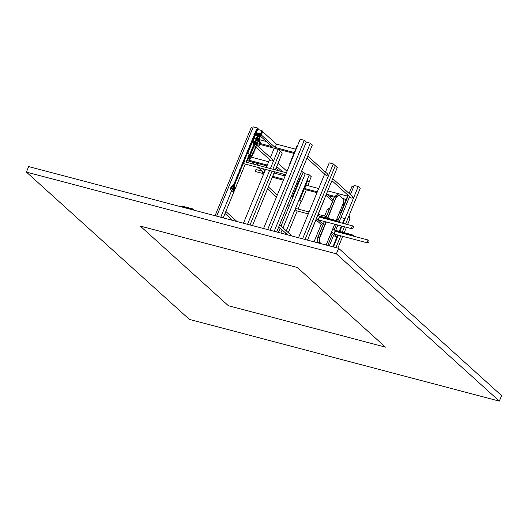 <?xml version="1.0" encoding="UTF-8"?>
<svg xmlns="http://www.w3.org/2000/svg" width="528" height="528" viewBox="0 0 528 528"><rect width="100%" height="100%" fill="white"/><g stroke="black" fill="none" stroke-linecap="round" stroke-linejoin="round"><path stroke-width="0.79" d="M270.402 168.551L278.249 149.431L274.171 148.355L270.402 157.529M243.461 223.225L265.538 169.402M266.323 167.475L269.577 159.555M247.54 224.294L269.617 170.471M256.232 147.497L270.95 160.796A1.03 0.858 -47.9 0 0 272.329 159.271L257.063 145.471M275.339 169.858L282.242 153.034L280.243 151.232L272.87 169.204L280.243 151.232L278.249 149.431M250.008 224.948L272.085 171.125L250.008 224.948M252.82 128.027L251.209 127.604L215.068 215.734M181.645 206.917L182.629 206.501L193.182 209.286L193.921 210.157M181.315 206.831L182.721 206.283L193.274 209.068L194.33 210.263M343.121 223.377L358.248 186.503L354.169 185.427L350.407 194.601M340.87 217.853L349.576 196.627M333.452 246.952L338.283 235.184M339.788 231.508L341.992 226.129M331.907 180.662L350.948 197.868A1.03 0.858 -47.9 0 0 352.328 196.343L332.739 178.636M345.589 224.024L360.241 188.305L358.248 186.503M335.92 247.606L340.751 235.831M342.256 232.162L344.461 226.783M307.52 240.115L337.286 167.554L335.287 165.746L305.052 239.468L335.287 165.746L333.293 163.944L302.584 238.814M323.895 200.198A0.614 0.508 132.1 0 1 323.869 200.581L310.292 233.673A0.614 0.508 132.1 0 1 310.035 233.996M325.868 217.78L334.488 196.72M319.084 243.164L317.849 242.048L317.836 237.666L319.704 238.042L319.367 238.069L319.381 242.451L317.744 241.923L317.77 237.64M327.809 218.288L336.204 197.01L336.422 197.281L338.851 195.037L343.22 199.036M337.055 194.799L338.818 195.037M321.288 243.745L319.717 242.326L319.381 242.451L320.615 243.566M339.002 195.162L343.16 198.891L343.187 203.465M326.489 244.226L325.585 244.88M343.207 203.306L336.204 220.499M317.79 237.475L324.35 221.476M317.935 215.041L320.582 217.43M316.582 218.348L323.156 224.294M352.176 228.815L319.044 220.077A1.478 0.746 -75.2 0 1 318.82 218.104A1.478 0.746 -75.2 0 1 319.796 217.226L352.928 225.958A1.478 0.746 -75.2 0 1 353.272 227.575A1.478 0.746 -75.2 0 1 352.176 228.815A1.478 0.746 -75.2 0 1 351.952 226.842A1.478 0.746 -75.2 0 1 352.928 225.958M331.564 231.898L336.785 236.61L337.465 234.967M332.924 228.584L336.257 231.594M367.844 242.979L334.719 234.241A1.478 0.746 -75.2 0 1 334.495 232.267A1.478 0.746 -75.2 0 1 335.471 231.389L368.597 240.128A1.478 0.746 -75.2 0 1 368.947 241.745A1.478 0.746 -75.2 0 1 367.844 242.979A1.478 0.746 -75.2 0 1 367.62 241.006A1.478 0.746 -75.2 0 1 368.597 240.128M354.011 236.28L353.476 235.442L351.958 234.722L334.666 230.162M354.004 236.273L351.866 234.94L335.049 230.505M342.56 223.225L344.282 219.028A0.614 0.508 -47.9 0 0 343.999 218.341L341.451 217.668A0.614 0.508 -47.9 0 0 340.712 218.09L338.989 222.288M337.861 225.04L335.656 230.419M333.524 235.62L329.32 245.863M332.891 246.807L337.715 235.033M339.22 231.363L341.431 225.977M330.983 233.323L333.729 235.805L336.785 236.61M342.87 223.304L344.533 219.252A0.614 0.508 -47.9 0 0 344.282 218.579M333.194 246.886L338.026 235.112M339.53 231.442L341.741 226.063M338.164 221.905L336.145 220.73L319.328 216.295M318.945 215.952L336.237 220.513L338.257 221.681M315.995 219.78L322.575 225.72M252.476 225.601L274.553 171.778M278.408 232.439L280.183 228.116M281.008 226.09L303.204 171.983L301.448 171.521M286.301 230.875L309.276 174.86L305.197 173.785L283.008 227.898L305.197 173.785L303.204 171.983M282.176 229.918L280.876 233.092L282.176 229.918M287.899 204.567L287.938 204.607A1.03 0.858 132.1 0 1 287.179 206.323M248.437 156.4L268.679 161.74M247.078 159.713L267.32 165.053M249.764 157.271A1.03 0.858 -47.9 0 1 248.497 158.888L248.978 159.324A1.03 0.858 -47.9 0 0 250.272 157.727M247.005 159.892L248.193 160.967L266.963 165.917M276.065 168.313L279.437 170.933M264.442 170.531L265.01 170.676M274.111 173.078L284.981 175.943M263.373 174.682L262.172 173.593L262.871 171.884M262.172 173.593L263.657 173.989M272.758 176.385L283.754 179.289M272.402 177.256L283.404 180.154M262.06 171.145L256.212 169.607A1.03 0.521 104.8 0 0 255.446 170.471A1.03 0.521 104.8 0 0 255.691 171.6L262.277 173.336M285.087 176.042L282.764 173.943M296.261 184.18L296.987 184.84L298.346 181.526L297.614 180.873M287.034 171.303L278.137 163.264M282.5 171.745L276.778 166.577M296.987 184.84L296.089 184.602M279.814 158.961A0.614 0.508 132.1 0 1 279.767 159.284L275.425 169.877M274.639 171.798L272.303 177.487A0.614 0.508 132.1 0 1 272.098 177.771M291.337 196.185L291.984 196.357A0.614 0.508 -47.9 0 0 292.717 195.941L300.181 177.738A0.614 0.508 -47.9 0 0 299.897 177.052L299.251 176.88M291.278 196.33L292.228 196.581A0.614 0.508 -47.9 0 0 292.967 196.165L300.432 177.962A0.614 0.508 -47.9 0 0 300.188 177.289M307.784 156.083L327.373 173.785A1.03 0.858 132.1 0 1 325.994 175.316L306.953 158.103M276.659 231.977L312.332 144.995L310.332 143.194L306.253 142.118L270.112 230.248L306.253 142.118L304.26 140.316L267.643 229.601M274.19 231.323L310.332 143.194M298.505 237.739L324.621 174.075M325.453 172.049L329.215 162.868L333.293 163.944M260.555 143.616L272.065 146.652L260.858 136.521M258.958 134.805L256.06 132.7L260.317 133.815M256.179 138.798L254.107 138.25L252.754 141.557L253.981 141.887M254.397 141.992L254.78 142.098M255.71 142.342L256.964 142.672M257.261 142.751L257.789 142.89M258.086 142.969L259.38 143.306M252.754 141.557L253.803 142.514M260.047 144.441L293.931 153.377M262.304 131.333L276.481 144.151L275.128 147.464L294.287 152.513M275.128 147.464L261.043 134.732L260.713 135.445M260.614 133.894L260.707 133.921A0.614 0.508 -47.9 0 0 261.076 133.888M260.588 136.435L261.089 135.65L260.588 135.538M260.08 137.102L261.096 135.637M259.129 136.712L259.156 134.178L259.637 134.449M262.284 131.248L262.099 130.72M262.02 133.254L262.515 131.848M256.793 130.489L256.41 131.762M256.37 131.855L257.539 129.419L261.947 130.581L262.31 131.208M255.935 131.135L255.796 131.855M261.459 133.498L262.475 131.934L262.119 131.736M261.38 132.026L262.06 130.984M276.481 144.151L295.647 149.206M257.011 139.016L257.492 139.141M258.397 139.379L258.865 139.326M259.532 139.682L266.336 141.478M255.149 135.3L248.101 152.48L248.127 153.259L249.374 154.387L249.85 154.057L253.994 143.953M256.113 138.778L257.215 136.099M257.327 135.122L256.351 134.231M255.941 133.729L255.578 134.251M247.639 153.146L249.011 154.288M255.209 133.894L254.958 134.389M254.258 136.085L254.027 136.653M253.334 138.349L253.044 139.055M252.344 140.752L252.074 141.412M251.381 143.101L251.09 143.814M250.397 145.504L250.16 146.078M249.467 147.774L249.176 148.48M248.483 150.17L248.213 150.83M289.892 164.32L289.793 163.475L297.257 145.273L297.832 144.969M230.208 188.971A0.535 0.449 -47.9 0 0 230.327 189.169L232.947 191.539A0.535 0.449 -47.9 0 0 233.666 190.74L231.238 188.542M230.327 189.169A0.535 0.449 -47.9 0 0 231.178 188.687M230.993 188.331A0.535 0.449 -47.9 0 0 230.538 188.324M254.225 142.639L253.876 143.926L259.393 145.286M259.241 144.441L259.228 145.339M223.219 217.886L245.296 164.063M246.081 162.142L249.269 154.374M257.209 135.003L257.743 133.709M259.314 129.888L257.367 127.948L253.295 126.872L216.671 216.157M220.75 217.232L231.739 190.443M232.168 189.387L233.686 185.691M234.082 184.727L234.313 184.318M234.465 183.797L234.663 183.025M234.947 182.622L235.297 181.916M235.429 181.447L235.646 180.622M236.049 180.424L236.26 179.56M236.412 179.045L236.867 178.22M236.894 177.87L237.244 177.157M237.376 176.689L237.6 175.864M237.884 175.54L238.174 174.893M238.366 174.286L238.781 173.554M238.808 173.204L239.072 172.537M239.29 172.022L239.56 171.369M239.798 170.874L240.128 170.141M240.28 169.62L240.728 168.802M240.761 168.452L241.111 167.739M241.243 167.27L241.718 166.399M241.745 166.049L242.081 165.376M242.227 164.868L242.748 163.924M242.722 163.759L243.065 162.974M243.197 162.505L243.467 161.852M243.817 161.482L244.028 160.618M244.18 160.103L244.702 159.172M244.669 159.001L245.012 158.215M245.144 157.753L245.685 156.77M245.764 156.73L245.942 155.951M246.088 155.945L246.22 155.423M246.134 155.351L246.55 154.618M246.583 154.334L246.926 153.549M247.058 153.087L247.599 152.104M247.678 152.064L247.896 151.199M248.048 150.685L248.497 149.86M248.53 149.582L248.787 148.843M249.011 148.328L249.487 147.457M249.52 147.18L249.81 146.533M249.995 145.926L250.477 145.081M250.444 144.916L250.793 144.131M250.925 143.662L251.196 143.009M251.546 142.639L251.671 141.827M251.909 141.26L252.43 140.329M252.397 140.158L252.74 139.372M252.872 138.91L253.414 137.927M253.493 137.887L253.585 137.161M253.816 137.102L253.948 136.58M253.856 136.508L254.278 135.775M254.311 135.491L254.674 134.851M254.786 134.244L255.328 133.261M255.295 133.089L255.532 132.403M256.74 129.485L257.367 127.948M286.427 172.781L244.715 161.779A1.03 0.521 104.8 0 0 243.949 162.644A1.03 0.521 104.8 0 0 244.193 163.772L285.635 174.702M263.564 228.525L300.181 139.24L304.26 140.316M308.286 213.899L296.096 210.685A1.03 0.521 -75.2 0 1 295.937 209.312A1.03 0.521 -75.2 0 1 296.624 208.692L309.071 211.979M288.301 232.676L297.198 210.976M297.99 209.055L301.171 201.293M309.118 181.922L311.269 176.669L309.276 174.86M284.955 234.161L285.47 232.901M353.694 186.575L352.09 186.153L349.107 193.426M327.769 245.454L332.264 234.485M334.211 229.746L336.31 224.631M337.715 221.199L348.275 195.452M341.458 207.788A1.841 0.403 22.3 0 1 342.52 208.382M334.257 197.241L328.528 195.73L333.155 199.914M341.57 207.517L342.52 208.375M345.84 200.297L343.24 199.61M346.19 199.432L342.745 198.521M334.805 196.429L326.357 194.198M317.341 191.822L304.656 188.476L306.154 189.829L316.985 192.687M325.901 195.314L332.574 201.34M342.923 204.204L343.88 205.069M341.801 211.24L341.695 210.388L347.945 195.155M348.777 193.129L349.734 191.888M308.022 185.698L309.197 181.995L307.877 180.827L307.474 181.19L300.01 199.393L300.029 200.171L301.349 201.34L301.752 200.977L306.306 189.869M318.701 188.509L306.016 185.163L304.656 188.476M307.798 180.827L306.959 181.058L299.495 199.261L299.521 200.039L300.92 201.208M347.549 196.119L327.716 190.885M336.382 253.843L499.336 401.128L501.6 395.611L338.646 248.325L336.382 253.843L26.4 172.088L28.664 166.571L338.646 248.325M499.336 401.128L189.354 319.374L26.4 172.088M297.37 267.511L385.473 347.14L228.373 305.712L140.27 226.076L297.37 267.511M182.629 206.501L183.685 207.458M182.602 206.507L183.645 207.445M325.961 221.899L319.4 237.897L317.876 237.494L324.43 221.496M319.717 242.326L319.704 238.042L326.291 221.984M325.948 217.8L334.587 196.733L336.118 197.135L327.479 218.203M338.778 195.056L336.204 197.01L334.679 196.607L337.247 194.654L338.778 195.056M334.686 224.202L326.495 244.174L325.571 244.873M325.835 217.767L334.462 196.733L337.115 194.674L338.851 195.037L343.16 198.891L343.253 203.359L336.145 220.73M247.289 159.205L248.332 158.908A1.03 0.733 -105.6 0 0 248.2 156.974M261.023 134.627L261.439 133.808L261.169 133.208L260.443 133.505L260.324 134.383M260.165 134.383L260.449 134.878M260.654 134.97L260.872 134.567M261.004 133.478L260.74 134.614M260.759 133.142L261.076 133.591M260.852 133.782L261.393 133.577M261.446 133.445L261.683 132.706M261.848 132.125L261.69 132.653M261.769 132.653L261.419 132.455M261.703 132.554L261.584 131.987M262 131.347L261.862 132.112L261.921 131.34L262.297 131.419M259.987 141.398L259.446 141.596M259.426 140.527L259.901 140.527L259.868 141.425M259.684 141.933L260.08 141.313L259.314 140.243M258.113 139.273L258.377 138.904M257.077 139.847L257.763 138.963M257.09 139.854L258.357 138.871L257.591 140.032M257.374 139.821L256.918 139.861M257.558 140.059L256.925 140.105M257.453 139.854L258.251 139.491M257.347 140.474L257.387 140.059M257.222 140.362L256.199 140.969M256.014 140.923L256.212 140.428M256.265 140.448L255.928 140.897M255.869 140.791L256.377 140.54L256.238 141.121M255.889 140.804L254.879 141.478M255.499 141.332L255.103 141.524M255.512 141.497L254.879 141.227M255.394 141.959L255.427 141.537M254.047 142.487L254.701 142.567L255.295 141.821M254.232 142.296L255.242 141.781L255.037 141.418M254.786 141.61L254.305 141.953M254.892 141.207L253.975 142.382M253.816 143.154L253.909 142.256L254.45 142.052M254.516 142.659L254.192 142.098M253.948 142.956L254.278 142.296M253.73 143.722L253.585 143.108M254.199 143.51L253.598 143.55M254.483 142.072L254.417 142.672M260.218 143.953L259.875 144.058M259.954 144.124L260.047 143.497L259.532 143.741L259.446 144.685M259.816 143.576L259.413 144.929M259.208 144.586L259.472 144.989M259.822 144.995L260.06 144.098M259.657 142.421L259.492 143.807L260.08 144.091L260.344 143.55M260.462 143.524L260.377 142.652L259.789 142.369M259.71 142.039L259.604 141.603M259.413 141.53L259.486 142.474L259.624 141.623M259.499 142.494L259.915 142.745M259.776 143.009L260.132 142.725M260.053 142.342L259.69 141.953M259.07 140.303L259.004 139.319M259.261 139.762L259.215 139.095L258.878 139.412L259.043 140.204L259.525 140.521M259.334 140.738L259.69 140.455M259.644 140.237L259.248 139.682M258.733 139.445L258.397 138.626L258.786 138.006M259.241 139.663L259.631 139.036L259.241 138.237L259.182 139.359M259.182 138.349L258.872 137.973M260.693 134.422L260.449 135.874M260.436 134.468L260.073 135.577M259.829 135.478L260.099 135.986M259.901 136.092L260.443 135.881M260.027 137.056L260.443 136.237L260.08 135.61M259.453 137.306L259.875 136.996M260.099 135.934L259.624 137.188M259.571 137.399L259.743 136.844L259.169 137.029L259.083 137.98M259.453 136.871L259.05 138.224M258.845 137.881L259.103 138.257M258.918 138.494L259.71 137.392M234.881 184.067L235.297 183.249L234.953 182.695M234.907 182.615L233.963 183.764L234.234 184.364L234.729 184.008M234.887 182.926L234.432 184.1M234.854 182.919L235.264 182.978M235.283 181.711L234.65 182.576M235.303 182.886L235.488 181.487L234.973 181.731L234.689 183.17M235.864 181.665L236.042 180.451M235.891 180.213L234.953 181.361L235.217 181.962L235.712 181.606M235.871 180.523L235.422 181.698M235.877 180.272L236.247 179.164M235.838 180.517L235.957 179.329L236.471 179.084L236.287 180.484M235.673 180.767L235.633 180.173M236.828 179.315L237.244 178.49L236.9 177.943M236.405 179.553L235.917 179.012L236.854 177.857M236.056 180.259L236.683 179.249M236.834 178.174L236.386 179.348M237.237 176.959L236.597 177.824M237.257 178.134L237.501 176.788L236.92 176.972L236.636 178.411L237.217 178.226M237.818 176.913L238.234 176.088L237.871 175.468M237.844 175.454L236.9 176.609L237.164 177.21L237.666 176.847M237.824 175.771L237.369 176.946M237.824 175.52L238.194 174.412M238.253 174.887L238.451 174.365M237.791 175.765L238.201 175.824M238.24 175.732L238.425 174.332L237.567 175.395L237.89 175.837M237.62 176.009L237.587 175.421M241.692 166.096L242.055 164.987M241.652 166.34L241.771 165.152L242.286 164.908L242.101 166.307M242.062 166.406L241.547 166.643L241.448 165.997M241.679 167.488L242.095 166.67L241.751 166.122M241.705 166.036L240.768 167.185L241.032 167.785L241.527 167.429M241.685 166.346L241.23 167.528M241.098 167.534L240.464 168.399M241.118 168.709L241.303 167.31L240.451 168.373L240.563 169.046L241.078 168.808M240.775 169.891L241.111 169.072L240.748 168.445L239.778 169.587L240.042 170.188L240.775 169.891M239.738 170.854L240.108 169.745M240.293 170.234L239.917 170.834M239.705 171.098L239.818 169.904L240.339 169.666L240.154 171.065M240.115 171.158L239.6 171.402L239.501 170.755M239.732 172.247L240.148 171.422L239.785 170.801M239.738 171.105L239.283 172.28M239.151 172.293L238.511 173.158M239.164 173.468L239.356 172.069L238.498 173.131L238.61 173.804L239.131 173.56M238.814 173.276L239.158 173.824L238.597 174.583M238.003 175.501L237.831 174.346L238.768 173.191M238.762 173.527L238.346 174.775M238.742 174.649L238.22 174.979M246.51 155.707L246.926 154.889L246.569 154.262M245.771 156.565L245.599 155.404L246.536 154.255M245.989 156.037L246.589 155.707L246.114 155.833M246.484 154.559L246.365 155.641M246.523 154.315L246.292 154.658M246.965 153.364L246.279 154.216M246.932 154.526L247.117 153.127L246.266 154.189L246.378 154.862L246.899 154.618M247.5 153.305L247.672 152.09M247.507 151.912L246.583 153.001L246.847 153.602L247.348 153.245M247.474 152.156L247.051 153.338M247.573 152.236L247.876 150.803M247.513 152.183L247.249 151.787L248.107 150.724L247.922 152.123M247.883 152.216L247.276 152.262M248.464 150.949L248.879 150.13L248.516 149.51M248.041 151.193L247.546 150.652L248.49 149.497M247.685 151.892L248.312 150.889M248.437 149.807L248.015 150.988M248.47 149.556L248.246 149.906M248.866 148.599L248.233 149.457M248.886 149.774L249.13 148.427L248.556 148.612L248.266 150.051L248.846 149.866M249.447 148.553L249.863 147.728L249.5 147.107M249.421 147.404L248.998 148.586M249.46 147.16L249.823 146.051M249.889 146.527L250.081 146.005M249.869 147.371L250.054 145.966L249.539 146.21L249.229 147.503M245.593 156.578L245.962 155.47M246.008 156.79L246.253 155.443L245.672 155.635L245.388 157.073L245.969 156.882M245.586 157.971L245.758 156.757M245.606 156.519L244.669 157.667L244.933 158.268L245.434 157.912M245.593 156.829L245.137 158.004M244.999 158.017L244.365 158.882M245.018 159.192L245.21 157.793L244.352 158.855L244.464 159.529L244.985 159.284M244.596 160.373L245.012 159.555L244.655 158.928M244.2 160.717L244.451 160.314M244.603 159.232L244.154 160.406M243.646 161.33L244.015 160.222M243.606 161.581L243.725 160.387L244.24 160.142L244.055 161.548M244.015 161.641L243.5 161.885L243.401 161.231M243.632 162.723L243.804 161.509M243.659 161.271L242.722 162.426L242.986 163.02L243.481 162.664M243.639 161.581L243.184 162.763M243.052 162.776L242.418 163.634M243.071 163.951L243.316 162.604L242.741 162.789L242.458 164.228L243.032 164.043M242.649 165.125L243.065 164.307L242.702 163.68M241.864 166.082L242.497 165.066M242.656 163.984L242.194 165.158M250.378 146.282L250.793 145.464L250.43 144.837M249.632 147.14L249.46 145.985L250.404 144.83M249.85 146.612L250.457 146.289L249.975 146.414M250.384 145.141L250.226 146.223M249.823 145.913L250.16 145.24M250.78 143.933L250.147 144.791M250.8 145.108L251.044 143.761L250.47 143.946L250.18 145.385L250.76 145.2M251.361 143.88L251.533 142.666M251.387 142.428L250.45 143.583L250.714 144.177L251.209 143.821M251.368 142.738L250.912 143.92M251.374 142.487L251.737 141.379M251.335 142.738L251.453 141.544L251.968 141.299L251.783 142.705M251.744 142.798L251.229 143.042L251.13 142.388M252.325 141.53L252.74 140.712L252.384 140.085M251.757 141.775L252.173 141.471M251.902 141.768L251.546 142.474M252.331 140.389L251.882 141.563M251.737 141.247L252.107 140.488M252.727 139.174L252.094 140.039M252.747 140.349L252.932 138.95L252.08 140.012L252.193 140.686L252.714 140.441M253.308 139.128L253.486 137.914M253.334 137.676L252.397 138.824L252.661 139.425L253.163 139.069M253.315 137.986L252.866 139.161M253.321 137.735L253.691 136.627M252.701 138.89L253.09 138.085M253.328 138.006L253.077 137.636M253.737 137.947L253.981 136.6L253.4 136.792L253.117 138.23L253.697 138.039M256.667 130.198L256.568 129.611M256.628 130.086L256.826 129.565M256.562 129.888L256.265 131.036M256.912 130.198L256.799 129.525L255.941 130.594L256.06 131.267L256.575 131.023M256.258 130.739L256.608 131.287L256.04 132.046M255.77 132.35L256.192 132.106M255.235 133.069L255.605 131.96M255.823 132.541L255.413 133.049M254.615 134.224L254.648 133.34L255.004 133.419M255.895 131.934L254.978 132.944L255.4 133.247M255.407 133.221L255.638 133.643L255.077 134.402M255.222 134.462L255.638 133.643L255.281 133.016M255.248 133.01L254.648 133.34L254.569 134.244M254.371 134.218L254.654 134.706M254.311 134.158L254.575 134.759L255.301 134.462L254.78 134.495M254.641 134.508L254.311 135.795M254.661 135.683L254.846 134.284L253.994 135.346L254.107 136.019L254.628 135.775M254.239 136.864L254.654 136.046L254.298 135.419M253.671 137.108L254.087 136.798M254.245 135.722L253.836 136.99M256.615 130.931L256.786 130.548M256.311 130.185L256.641 129.954M256.727 129.908L257.222 130.145M256.997 130.35L256.43 130.152M233.515 185.665L233.977 185.282M234.782 184.213L234.095 185.282L233.62 184.899M233.845 184.985L233.765 184.424M233.95 184.589L234.386 184.114M233.897 184.972L232.366 185.823M233.963 184.721L234.095 185.17M233.798 184.622L232.676 185.242L232.848 185.757L233.6 185.645L233.053 185.5M233.376 185.605L232.69 186.674L232.214 186.292M232.439 186.377L232.386 185.744L232.69 186.562L231.964 186.879M232.544 185.988L233.046 185.473M232.109 187.057L231.686 186.932M232.393 186.014L231.277 186.635L231.568 187.189L232.69 186.562L232.518 186.047M231.211 187.255L231.132 187.73M231.713 186.74L231.026 187.09M232.03 186.78L231.541 186.549L231.053 187.011L230.868 187.737L231.356 187.942M231.079 187.341L230.142 188.489L230.657 188.918M231.053 188.793L231.205 187.374M233.983 190.067L234.227 190.456L233.739 190.832M233.911 190.166L233.561 190.047L234.122 188.885M233.95 190.45L233.614 189.189L234.003 188.608L234.386 189.004M234.293 188.041L234.194 187.638M233.739 187.942L234.069 187.572M233.746 188.793L233.6 187.849M233.838 189.321L233.455 188.753L233.812 188.054M234.029 187.493L234.531 188.093L234.472 188.958L233.957 189.037M233.911 189.341L234.472 188.958L234.465 188.047M234.28 186.674L234.109 186.292M234.227 188.021L233.706 187.704L233.785 186.82M233.904 187.928L233.759 186.846L234.148 186.265L234.531 186.661M234.524 186.767L234.128 188.08M234.214 186.872L234.056 187.79M234.234 186.562L234.663 186.463L234.656 185.559M234.485 185.546L234.135 185.295M256.628 131.155L256.654 131.624M256.364 132.937L257.004 132.647M255.981 133.485L256.007 132.343M256.351 133.789L255.75 133.835M255.994 132.7L256.04 133.808M255.776 133.98L255.737 133.386M256.364 132.964L256.087 133.485M256.192 133.637L256.436 134.033L255.955 134.389M255.446 134.924L256.1 135.254M256.707 135.359L256.997 135.049L256.311 134.944M255.638 134.765L256.067 134.97M255.262 134.541L255.446 134.977M257.308 135.821L257.809 135.663L257.308 135.617M256.463 135.505L256.007 135.155L256.509 134.996L257.354 135.313L256.304 135.076M253.09 153.127L253.262 152.757M253.427 153.252L253.024 153.978M252.754 153.826L252.41 154.262M252.879 152.975L252.325 154.024M253.004 154.011L252.371 154.262L252.325 153.688L253.407 152.698L253.532 153.292L253.486 152.724M253.935 151.767L253.374 153.107M254.298 150.315L253.955 151.932M253.928 151.906L254.14 151.556M253.902 152.005L253.724 151.582M254.443 150.539L254.918 149.365M255.044 148.361L255.288 147.913L255.466 148.335L254.635 149.437L255.13 149.153M254.846 149.041L255.506 148.124M256.054 146.098L255.869 147.266M255.842 147.239L256.054 146.89M255.638 146.916L255.823 147.325M255.717 146.725L256.027 146.15M256.357 145.873L256.832 144.698M257.169 143.286L256.958 143.695M256.76 144.368L256.852 144.863M256.826 144.837L257.044 144.487M258.001 141.339L258.166 140.89L258.344 141.313L257.816 142.514M257.572 142.342L258.007 142.138M257.664 141.966L257.981 141.392M258.304 141.115L258.839 141.134L258.779 139.94M258.185 141.398L258.878 141.049M258.707 139.616L258.806 140.111M258.779 140.085L258.991 139.735M260.575 135.557L260.482 135.095M260.779 135.062L260.878 134.323M260.819 134.996L261.089 135.65L260.601 136.448M260.218 136.448L260.753 136.468L260.099 136.732M259.591 137.96L259.921 137.471M258.977 139.075L258.819 138.501M252.226 155.516L251.354 156.189M252.206 155.192L251.513 156.037M252.549 155.245L252.371 155.694M252.351 154.961L252.938 153.952M252.338 154.176L252.787 153.734L252.965 154.242L252.232 155.496M252.16 155.199L252.628 155.067M249.731 154.539L250.028 153.674L250.609 153.437L250.648 154.031M249.83 155.008L250.417 153.575M249.916 155.153L249.916 154.618L250.483 154.75L250.615 155.503M250.529 154.975L249.929 154.895M250.589 154.051L250.536 154.948M250.958 153.681L251.335 152.849L250.919 152.321M251.064 152.302L250.741 152.731M250.516 153.391L250.49 152.658L250.173 153.47M250.378 154.037L250.153 153.476L250.378 154.037L250.741 153.589M251.071 152.599L250.437 153.595M251.552 151.694L251.579 151.081L250.991 151.325L250.655 152.143L251.005 152.849M250.879 152.803L251.368 152.533M251.434 152.618L251.612 151.681M251.922 151.325L252.305 150.5L251.902 149.952M252.028 149.952L251.137 151.12M251.341 151.688L251.117 151.127L251.341 151.688L251.704 151.239M251.011 152.559L251.539 151.43M252.034 150.242L251.401 151.246M252.536 149.292L252.661 148.744L251.981 148.922L251.896 150.454L252.476 150.216L252.595 149.279M252.905 148.922L253.288 148.097L252.793 147.596M253.011 147.55L252.562 147.919M252.608 148.005L252.239 149.081M252.377 149.272L252.694 148.837M252.608 147.523L253.348 146.738M253.466 147.028L253.493 146.414L252.905 146.659L252.569 147.477L252.919 148.183M252.793 148.137L253.334 147.886M253.348 147.952L253.526 147.015M253.836 146.659L254.219 145.834L253.816 145.286M253.942 145.279L253.367 145.636L253.169 146.817M253.308 147.008L253.618 146.573M253.948 145.576L253.315 146.573M253.598 145.121L253.895 144.256L254.443 144.362M254.476 144.012L253.539 145.061L253.895 145.609M253.777 145.735L254.225 145.444M254.331 145.55L254.509 144.613M254.45 144.626L254.575 144.078M255.202 143.431L254.786 142.903M254.925 142.883L254.357 143.233M254.819 144.256L254.239 144.613L254.021 144.058L254.239 144.613M255.13 142.943L255.697 142.375L255.235 143.108M255.539 141.722L255.479 142.256M255.532 141.286L255.849 140.857M255.73 140.976L256.344 140.798M256.773 139.504L257.149 138.673L256.661 138.178M256.879 138.125L256.423 138.494M256.469 138.58L256.106 139.663M255.968 139.313L256.245 139.854M255.829 140.712L256.278 139.583M256.588 138.6L256.885 138.415L256.813 139.498L256.192 139.861M257.704 137.24L257.855 135.854L256.918 137.029M257.803 135.861L257.235 136.217L257.756 135.841M257.116 137.597L256.898 137.036L257.116 137.597L257.486 137.148M257.809 136.151L257.255 137.26M257.169 137.108L256.436 138.059L256.773 137.234L257.354 136.996L257.393 137.59M256.476 138.098L256.667 138.455M256.654 138.712L257.195 138.468M257.209 138.534L257.453 137.056M257.083 138.184L257.611 137.709M250.417 155.529L250.318 156.09L249.751 155.958L249.803 154.704M250.239 155.76L250.041 154.909M251.229 156.116L250.285 155.681M257.308 136.033L257.723 136.033M257.063 135.498L257.756 136.396M258.581 136.29L258.106 136.343M257.644 135.214L258.509 135.505L258.482 136.25M257.123 135.366L257.756 135.115L258.463 136.052L258.126 136.237M249.374 154.387L248.86 154.249M248.127 153.259L247.645 153.133M289.793 163.475L290.195 163.581M297.257 145.273L297.667 145.378M324.608 216.077L327.208 209.735A12.217 2.666 22.3 0 1 329.38 209.128M339.728 211.992A12.217 2.666 22.3 0 1 341.227 212.639M348.52 216.896A12.217 2.666 22.3 0 1 348.704 217.061A12.217 2.666 22.3 0 1 349.82 219.008L349.833 217.206L348.949 215.833M341.695 210.388L342.104 210.494M349.166 192.185L349.569 192.291M301.277 201.3L300.769 201.168M307.474 181.19L306.959 181.058M300.01 199.393L299.495 199.261M300.029 200.171L299.521 200.039M236.953 221.503L225.852 211.471M232.617 220.361L225.02 213.497M256.819 145.253L256.39 144.863M255.42 146.764L254.278 145.728M324.317 221.47L317.744 237.488L317.744 241.923M325.664 244.9L326.515 244.213L334.719 224.209M317.783 242.015L319.044 243.157M267.518 188.925L276.481 197.023M268.349 186.899L277.312 195.004M251.863 161.931L254.569 164.38M257.895 167.383L264.073 172.966M256.199 163.073L258.905 165.521M262.231 168.524L264.904 170.947M247.777 156.928L250.358 157.799M278.764 226.835L287.661 234.881M279.596 224.809L291.997 236.023M260.436 134.33L260.726 133.624M260.212 135.65L260.495 134.957L260.106 134.33M261.4 132.739L261.208 133.221M261.73 132.752L261.677 132.132M259.307 141.57L259.294 140.58M259.604 141.966L259.017 141.682L259.182 140.296M256.232 140.798L257.195 140.296L256.991 139.933M256.806 139.689L257.466 139.768L256.087 140.23M256.852 140.039L256.285 140.468M255.526 141.676L254.846 141.695L255.704 140.567M256.186 141.161L255.644 141.583M255.585 141.042L254.852 141.174M259.849 144.124L259.459 144.995M260.159 144.17L260.106 143.557M259.875 142.666L260.099 143.755M259.73 143.477L259.769 142.705M259.492 143.807L260.08 144.091M259.842 142.883L259.783 142.408M259.967 141.94L259.717 141.425M259.4 140.606L259.34 140.138M259.525 139.669L259.274 139.154M258.865 139.3L258.852 138.31M258.575 139.412L259.162 139.696M260.073 135.848L260.515 134.627M259.453 136.732L259.974 135.901M259.109 136.759L259.373 137.359L259.109 136.759L260.053 135.604M259.499 137.386L259.255 137.986M259.796 137.465L259.743 136.844M234.307 184.067L234.828 182.912M233.963 183.764L234.234 184.364M235.066 182.662L235.343 181.764M235.547 181.54L235.6 182.16M235.25 181.434L235.811 180.51M234.953 181.361L235.217 181.962M236.537 179.137L236.59 179.758M236.24 179.032L236.775 178.154M235.917 179.012L236.181 179.612M237.019 177.903L237.29 177.012M237.501 176.788L237.554 177.401M237.204 176.675L237.765 175.751M236.9 176.609L237.164 177.21M238.484 174.385L238.537 175.006M242.352 164.967L242.398 165.581M241.065 167.257L241.626 166.333M240.768 167.185L241.032 167.785M240.88 168.485L241.157 167.587M240.709 168.769L240.247 169.93M241.362 167.363L241.415 167.983M240.101 169.607L240.643 168.736M239.778 169.587L240.042 170.188M240.398 169.719L240.451 170.339M239.118 172.009L239.679 171.085M238.814 171.943L239.078 172.544L238.814 171.943L239.758 170.788M238.933 173.237L239.204 172.346M239.415 172.121L239.468 172.735M238.187 174.273L238.689 173.488M237.831 174.346L238.095 174.946M245.956 155.338L246.457 154.552M245.599 155.404L245.863 156.004M246.701 154.295L246.972 153.404M247.183 153.179L247.236 153.8M246.886 153.067L247.447 152.15M246.583 153.001L246.847 153.602M248.167 150.777L248.219 151.397M247.87 150.671L248.411 149.794M247.546 150.652L247.81 151.252M248.648 149.543L248.926 148.652M249.13 148.427L249.183 149.041M248.833 148.315L249.394 147.391M248.536 148.249L248.8 148.85L248.536 148.249L249.473 147.094M249.203 147.035L249.315 147.708L249.83 147.464M250.114 146.025L250.166 146.639M246.253 155.443L246.305 156.064M244.972 157.733L245.533 156.816M244.669 157.667L244.933 158.268M244.787 158.961L245.058 158.07M245.269 157.846L245.322 158.466M244.009 160.09L244.543 159.218M243.817 161.317L243.685 160.07L244.622 158.921M243.685 160.07L243.949 160.67M244.306 160.202L244.358 160.816M243.019 162.492L243.58 161.568M242.722 162.426L242.986 163.02M242.834 163.72L243.111 162.829M243.316 162.604L243.368 163.218M242.055 164.855L242.596 163.97M242.121 165.455L241.732 164.828L242.675 163.673M241.732 164.828L242.002 165.422M249.46 145.985L249.724 146.579M250.562 144.877L250.84 143.986M251.044 143.761L251.097 144.375M250.747 143.649L251.308 142.725M250.45 143.583L250.714 144.177M252.034 141.359L252.08 141.973M251.414 141.227L251.678 141.827L251.414 141.227L252.351 140.078M252.516 140.118L252.787 139.227M252.998 139.003L253.051 139.623M252.397 138.824L252.661 139.425M253.499 137.722L253.711 137.194M253.981 136.6L254.034 137.221M256.377 130.7L256.588 130.185M256.205 130.984L255.743 132.145M255.598 131.828L256.139 130.951M255.275 131.809L255.539 132.409L255.275 131.809L256.219 130.654M255.651 133.28L255.915 132.627M254.978 132.944L255.09 133.617L255.611 133.373M254.43 135.452L254.701 134.561M253.684 136.495L254.186 135.709M253.328 136.561L253.592 137.161L253.328 136.561L254.265 135.412M256.879 130.284L257.255 130.469M257.182 130.759L256.681 130.522M234.155 184.807L234.478 184.252M234.505 184.094L233.897 184.912M234.095 185.282L233.614 185.077M233.158 185.196L233.719 184.912M232.676 185.242L232.848 185.757M232.749 186.199L233.079 185.651M232.69 186.674L232.208 186.47M231.871 186.483L232.313 186.311M231.277 186.635L231.449 187.156M231.396 187.48L231.739 186.912M231.508 187.796L232.043 186.872M231.132 187.664L230.611 188.826L231.007 187.631M233.878 189.836L234.227 190.456L233.284 191.611M233.759 190.12L233.416 190.509M233.178 190.291L233.831 189.829M233.911 190.133L234.056 189.367M234.373 189.222L234.029 190.41M234.478 187.526L234.175 188.067M234.109 186.529L234.016 185.414M234.029 186.826L233.699 185.552M234.34 185.031L234.663 186.463L234.069 186.833M256.964 130.33L256.7 130.977M256.423 133.624L256.667 133.016M256.245 134.501L256.166 133.432M255.704 133.888L255.559 134.251M256.1 134.851L255.493 135.181M255.44 133.729L256.047 133.399M254.39 134.746L253.935 134.389L254.437 134.237M255.281 134.548L255.737 134.904L255.235 135.056M256.397 135.234L255.189 134.798M256.681 135.346L255.189 135.32L254.905 134.68M254.958 134.548L256.45 134.574L256.733 135.214M257.03 135.716L256.542 135.538M257.796 135.623L257.354 135.313M252.826 153.734L253.242 153.179M253.915 151.424L252.925 152.506L253.334 153.219L253.988 152.962L254.054 151.483M253.796 151.708L253.321 152.882M253.202 153.16L252.925 152.506M253.862 151.444L254.522 150.526M254.06 150.764L253.803 151.391M254.324 150.817L254.971 150.559L255.037 149.081M254.78 149.305L254.305 150.48M254.905 149.021L254.252 149.285L254.186 150.757M255.011 148.434L254.786 148.988M254.885 149.602L254.707 149.18M255.374 148.276L255.849 147.101M255.248 148.553L255.902 148.295L255.968 146.817M255.71 147.041L255.235 148.216M255.829 146.758L254.839 147.84L255.116 148.493M255.776 146.771L256.436 145.86M255.974 146.098L256.192 145.669M256.238 146.15L257.228 145.068L256.951 144.415M256.694 144.639L256.219 145.814M256.819 144.355L256.166 144.619L256.1 146.091M257.057 143.649L257.42 143.458M257.354 143.728L257.202 143.246M256.799 144.936L256.621 144.514M257.321 143.517L257.796 142.342M257.202 143.801L257.855 143.537L257.921 142.065M257.657 142.283L257.182 143.458M257.783 142.006L257.129 142.263L257.063 143.741M257.723 142.019L258.383 141.101M257.921 141.339L258.139 140.917M258.647 139.88L258.172 141.055M258.766 139.603L258.113 139.861L258.047 141.339M258.925 139.088L259.367 138.699M258.746 140.184L258.568 139.762M258.905 138.937L259.123 138.514M261.063 134.376L261.716 134.119L261.782 132.64M260.924 134.317L260.654 133.663M260.99 132.845L261.644 132.581M260.792 134.528L260.957 134.125M260.819 134.27L261.037 133.848M260.561 135.214L260.179 135.637M259.961 136.673L259.69 136.019M259.809 136.93L260.297 136.435M260.08 136.224L260.258 136.646M259.677 137.92L259.499 137.498M259.538 138.62L259.71 137.676M259.769 138.871L259.116 139.135L259.769 138.871L259.835 137.399M259.571 137.617L259.222 137.973M251.387 155.965L252.014 155.285M251.328 155.443L251.097 156.057L251.995 154.915L252.562 155.034M252.311 154.229L252.047 154.876M250.576 154.051L250.364 154.572M250.866 154.15L250.708 153.496M251.018 152.282L250.49 152.658M251.539 151.694L251.269 152.361M250.912 152.856L251.493 152.618M251.83 151.8L251.671 151.147M251.486 151.041L251.935 150.229M251.981 149.926L251.453 150.302M251.962 150.137L253.004 147.979M252.529 149.299L252.232 150.011M251.896 150.454L252.476 150.216M252.813 149.398L252.661 148.744M252.47 148.639L252.688 148.104M252.965 147.523L252.443 147.906M252.1 148.724L252.325 149.285M253.453 147.028L253.216 147.609M252.826 148.19L253.407 147.952M253.744 147.127L253.585 146.48M253.4 146.375L253.849 145.563M253.895 145.259L253.367 145.636M253.031 146.461L253.255 147.015M254.443 144.626L254.146 145.345M253.81 145.787L254.39 145.55M254.846 143.114L255.011 142.336M254.76 142.138L255.44 141.662M254.522 142.725L254.674 143.372M254.773 143.438L255.361 143.2M256.106 141.22L255.301 142.276L254.984 141.702M255.842 140.507L255.321 140.884L255.842 140.507M255.664 140.969L255.842 139.498L256.423 139.26L256.681 139.973L256.522 139.319M256.562 140.257L256.423 140.6M256.331 139.22L256.555 138.679M256.832 138.105L256.304 138.481M257.261 136.95L257.717 136.145M256.687 138.772L257.268 138.534M249.995 154.948L250.001 155.734M250.668 155.397L250.424 156.004M251.387 156.321L250.873 155.661L250.166 155.971M250.259 156.031L251.209 156.295M249.44 154.427L248.932 154.288M259.835 134.455L259.598 135.729M259.321 144.25L254.146 142.883M318.206 214.388L326.344 216.533M336.745 219.278L338.329 219.694M337.88 248.12L342.705 236.346M344.21 232.676L346.421 227.297M347.549 224.545L349.82 219.008M314.041 241.837L321.169 224.459M327.208 209.735L328.462 208.448L329.802 208.105M340.276 210.665L341.768 211.312M301.349 201.34L300.841 201.201M307.877 180.827L307.369 180.695"/></g></svg>
